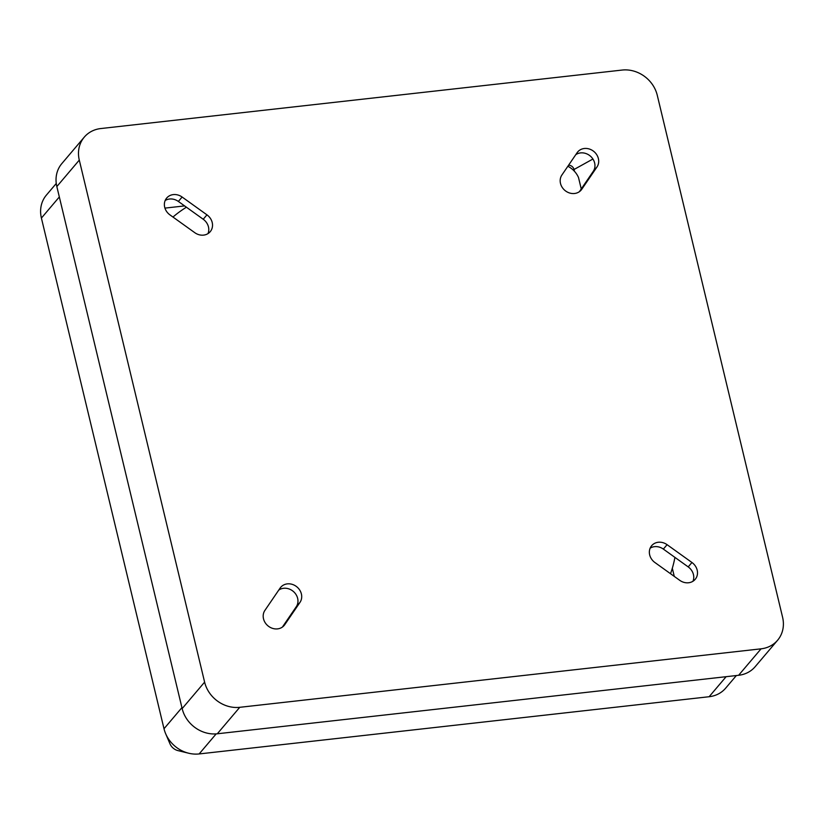 <?xml version="1.0" encoding="UTF-8"?>
<svg xmlns="http://www.w3.org/2000/svg" width="824" height="824" viewBox="0 0 824 824"><rect width="100%" height="100%" fill="white"/><g stroke="black" fill="none" stroke-linecap="round" stroke-linejoin="round"><path stroke-width="1.24" d="M738.613 675.289L761.067 648.828A30.601 26.976 40.3 0 0 777.599 640.248L755.144 666.719A30.601 26.976 -139.7 0 1 738.613 675.289L217.299 733.782A30.601 26.976 -139.7 0 1 182.155 708.589L56.835 186.564A30.601 26.976 -139.7 0 1 61.831 163.595L84.285 137.124A30.601 26.976 40.3 0 0 79.289 160.103L56.835 186.564M182.155 708.589L204.609 682.118L79.289 160.103M84.285 137.124A30.601 26.976 40.3 0 1 100.806 128.544L622.12 70.061A30.601 26.976 40.3 0 1 657.264 95.254L782.594 617.279A30.601 26.976 40.3 0 1 777.599 640.248M761.067 648.828L239.753 707.311L217.299 733.782M691.944 562.493L667.09 544.685A12.247 10.784 40.3 0 0 651.671 545.684A12.247 10.784 40.3 0 0 654.915 562.524L679.769 580.343A12.247 10.784 40.3 0 0 695.188 579.334A12.247 10.784 40.3 0 0 691.944 562.493L688.194 566.902A12.247 10.784 -139.7 0 1 692.974 581.25M284.774 624.654L299.998 602.354A12.247 10.784 40.3 0 0 296.589 586.636A12.247 10.784 40.3 0 0 280.716 587.306A12.247 10.784 40.3 0 0 280.108 588.099L264.895 610.409A12.247 10.784 40.3 0 0 268.294 626.116A12.247 10.784 40.3 0 0 284.167 625.457A12.247 10.784 40.3 0 0 284.774 624.654L283.487 626.178M577.099 152.718L561.886 175.028A12.247 10.784 40.3 0 0 565.285 190.735A12.247 10.784 40.3 0 0 581.157 190.066A12.247 10.784 40.3 0 0 581.765 189.273L596.988 166.963A12.247 10.784 40.3 0 0 593.579 151.256A12.247 10.784 40.3 0 0 577.706 151.925A12.247 10.784 40.3 0 0 577.099 152.718M169.94 214.879L194.783 232.687A12.247 10.784 40.3 0 0 210.213 231.688A12.247 10.784 40.3 0 0 206.958 214.848L182.114 197.029A12.247 10.784 40.3 0 0 166.685 198.038A12.247 10.784 40.3 0 0 169.94 214.879M204.609 682.118A30.601 26.976 40.3 0 0 239.753 707.311M736.357 675.546L725.666 688.153A30.601 26.976 -139.7 0 1 709.134 696.723L199.15 753.939A30.601 26.976 -139.7 0 1 188.686 753.229A30.601 26.976 -139.7 0 1 165.645 733.679A30.601 26.976 -139.7 0 1 164.007 728.746L41.406 218.072A30.601 26.976 -139.7 0 1 46.401 195.092L56.259 183.474M188.686 753.229L177.974 750.613A10.63 9.363 -139.7 0 1 169.981 743.825L165.645 733.679M650.136 548.176A12.247 10.784 -139.7 0 1 663.351 549.093L688.194 566.902M278.759 590.087A12.247 10.784 -139.7 0 1 293.89 591.941A12.247 10.784 -139.7 0 1 296.249 606.763L282.395 627.074M575.749 154.706A12.247 10.784 -139.7 0 1 590.88 156.56A12.247 10.784 -139.7 0 1 593.239 171.382L579.385 191.693M165.16 200.531A12.247 10.784 -139.7 0 1 178.365 201.447L203.219 219.256A12.247 10.784 -139.7 0 1 207.998 233.604M172.968 217.052A127.926 112.744 -139.7 0 1 186.43 207.215M674.928 557.395A127.926 112.744 -139.7 0 1 670.53 573.72M568.581 165.212A5.171 4.553 -139.7 0 1 574.029 169.497L574.462 171.31M581.25 188.953L578.51 177.52A20.806 18.344 40.3 0 0 567.86 166.263M674.269 576.409L672.322 568.261M164.944 208.112L184.597 205.907M164.007 728.746L181.929 707.631M59.328 196.957L41.406 218.072M216.166 733.885L199.15 753.939M709.134 696.723L726.129 676.689M574.029 169.497L592.919 159.022M178.365 201.447L182.114 197.029M203.219 219.256L206.958 214.848M593.239 171.382L596.988 166.963M580.477 190.797L581.765 189.273M296.249 606.763L299.998 602.354M663.351 549.093L667.09 544.685"/></g></svg>
